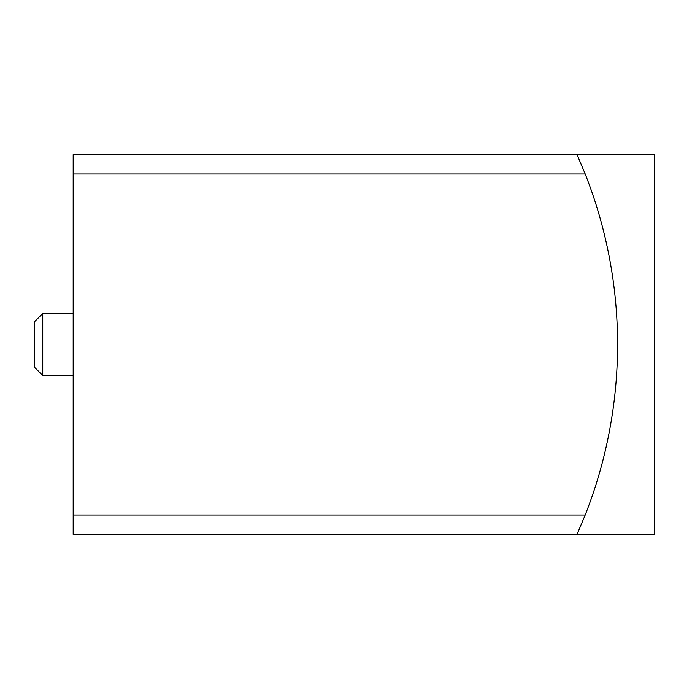 <?xml version="1.0" encoding="UTF-8"?>
<svg xmlns="http://www.w3.org/2000/svg" width="689" height="689" viewBox="0 0 689 689"><rect width="100%" height="100%" fill="white"/><g stroke="black" fill="none" stroke-linecap="round" stroke-linejoin="round"><path stroke-width="1.03" d="M73.206 515.028L73.206 534.406L577.038 534.406L585.185 515.028A465.075 465.075 0 0 0 585.185 173.972L73.206 173.972L73.206 515.028L585.185 515.028L577.038 534.406L654.55 534.406L654.55 154.594L577.038 154.594L585.185 173.972L577.038 154.594L73.206 154.594L73.206 173.972M42.761 375.505L42.761 313.495L34.45 321.806L34.45 367.194L42.761 375.505L73.206 375.505M42.761 313.495L73.206 313.495"/></g></svg>
